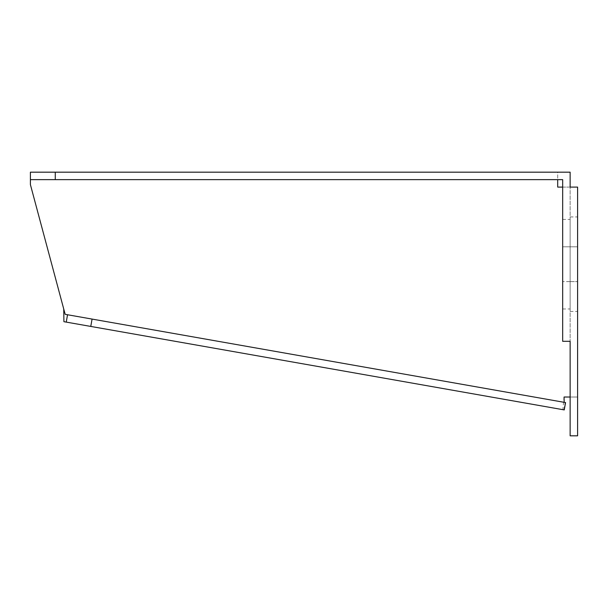 <?xml version="1.0" encoding="UTF-8"?>
<svg xmlns="http://www.w3.org/2000/svg" width="608" height="608" viewBox="0 0 608 608"><rect width="100%" height="100%" fill="white"/><g stroke="black" fill="none" stroke-linecap="round" stroke-linejoin="round"><path stroke-width="0.46" stroke-dasharray="3.04 2.28" d="M562.674 187.097L570.137 187.097L570.137 341.308L570.137 172.178L557.703 172.178L557.703 187.097L577.6 187.097L577.6 397.024L564.057 397.024L562.879 409.67L564.254 409.914L565.546 402.564L565.159 402.496L563.867 409.845M577.6 397.024L570.137 397.024L570.137 435.822L577.6 435.822L577.6 397.024M577.6 246.795L577.6 311.463L577.6 216.942L577.6 246.795L570.137 246.795L570.137 281.618L570.137 219.435L570.137 308.978L570.137 216.942L570.137 246.795L562.674 246.795L562.674 281.618L562.674 219.435L562.674 246.795L577.6 246.795M570.137 341.308L562.674 341.308L562.674 179.634L557.703 179.634L557.703 172.178L30.4 172.178L30.4 184.612L63.741 309.031M562.674 281.618L562.674 308.978L562.674 281.618L570.137 281.618L570.137 311.463L570.137 281.618L562.674 281.618M557.703 179.634L30.4 179.634M63.908 321.693L562.879 409.67M565.159 402.496L65.208 314.344M570.137 281.618L577.6 281.618L570.137 281.618M562.674 219.435L570.137 219.435M562.674 308.978L570.137 308.978M570.137 311.463L577.6 311.463M570.137 216.942L577.6 216.942"/><path stroke-width="0.91" d="M564.178 402.321L564.057 397.024L570.137 397.024L570.137 341.308L570.137 435.822L577.6 435.822L577.6 187.097L570.137 187.097L570.137 172.178L55.275 172.178L55.275 179.634L562.674 179.634L562.674 341.308L570.137 341.308M562.674 187.097L557.703 187.097L557.703 179.634M55.275 172.178L30.4 172.178L30.4 179.634L55.275 179.634M30.4 179.634L30.4 184.612L63.741 309.031L63.908 321.693L66.242 322.103L67.541 314.754L565.546 402.564L564.254 409.914L90.774 326.428L92.074 319.078M67.541 314.754L65.208 314.344L63.741 309.031M66.242 322.103L90.774 326.428"/></g></svg>

